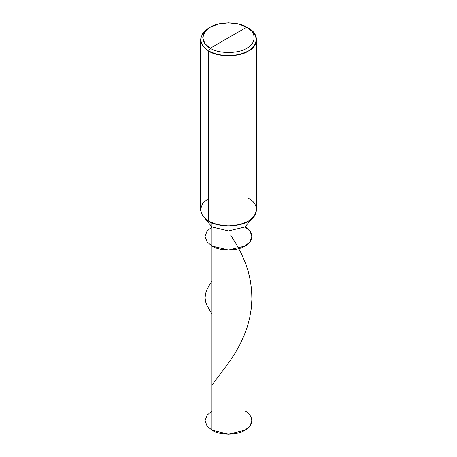 <?xml version="1.0" encoding="UTF-8"?>
<svg xmlns="http://www.w3.org/2000/svg" width="457" height="457" viewBox="0 0 457 457"><rect width="100%" height="100%" fill="white"/><g stroke="black" fill="none" stroke-linecap="round" stroke-linejoin="round"><path stroke-width="0.69" d="M245.049 226.918C253.978 231.219 253.978 241.73 245.049 246.032C237.6 251.184 219.4 251.184 211.951 246.032L211.951 226.918L211.951 246.032L207.021 241.844L205.096 236.475L207.021 241.844L211.951 246.032L228.5 249.99L245.049 246.032L249.979 241.844L251.904 236.475L251.904 420.634L249.979 426.004L245.049 430.191L228.5 434.15L211.951 430.191L211.951 246.032L207.021 241.844L205.096 236.475L207.021 231.111L211.951 226.918L228.5 230.876L245.049 226.918L251.773 218.8L245.049 226.918L228.5 230.876L211.951 226.918L211.951 222.822L211.951 226.918L207.021 231.111L205.096 236.475L207.021 241.844L211.951 246.032L228.5 249.99L245.049 246.032L249.979 241.844L251.904 236.475L249.979 231.111L245.049 226.918C253.978 231.219 253.978 241.73 245.049 246.032C237.6 251.184 219.4 251.184 211.951 246.032L211.951 430.191C219.4 435.35 237.6 435.35 245.049 430.191C253.978 425.89 253.978 415.379 245.049 411.083M211.951 411.083L207.021 415.27L205.096 420.634L207.021 426.004L211.951 430.191L207.021 426.004L205.096 420.634L205.096 218.686M210.294 48.225C200.474 43.495 200.474 31.933 210.294 27.203C218.486 21.536 238.514 21.536 246.706 27.203L210.294 48.225C218.486 53.897 238.514 53.897 246.706 48.225C256.526 43.495 256.526 31.933 246.706 27.203L248.362 28.157C259.073 33.321 259.073 45.934 248.362 51.093C239.422 57.279 217.578 57.279 208.638 51.093L217.343 54.509L228.5 55.845L239.657 54.509L248.362 51.093L254.275 46.066L256.588 39.628L254.275 33.184L246.706 27.203C256.526 31.933 256.526 43.495 246.706 48.225C238.514 53.897 218.486 53.897 210.294 48.225L246.706 27.203L238.725 24.072L228.5 22.85L218.275 24.072L210.294 27.203L204.873 31.813L202.754 37.714L204.873 43.621L210.294 48.225L208.638 51.093L210.294 48.225M256.588 39.628L256.588 209.717L254.275 216.161L248.362 221.188L239.657 224.604L228.5 225.935L217.343 224.604L208.638 221.188C217.578 227.375 239.422 227.375 248.362 221.188C259.073 216.024 259.073 203.416 248.362 198.252M208.638 198.252L202.725 203.279L200.412 209.717L202.725 216.161L208.638 221.188L208.638 51.093L208.638 221.188L202.725 216.161L200.412 209.717L200.412 39.628L202.725 46.066L208.638 51.093L202.725 46.066L200.412 39.628L202.719 33.184L208.638 28.157L202.725 33.184L200.412 39.628M205.227 218.8L211.951 226.918L205.227 218.8M211.951 385.154L229.871 361.15L235.184 352.97L239.902 344.555L244.078 335.581L247.186 327.143L249.573 318.386L251.224 308.875L251.893 299.221L251.601 290.081L250.425 281.026L248.265 271.641L245.626 263.552L241.519 253.892L236.469 244.398L230.671 235.224M211.951 314.045L206.77 305.185L205.541 301.46L205.096 297.827L205.49 293.971L206.673 290.252L208.735 286.122L211.951 281.158M251.904 236.475L251.904 218.686M248.362 28.157L246.706 27.203M208.638 28.157L210.294 27.203"/></g></svg>
